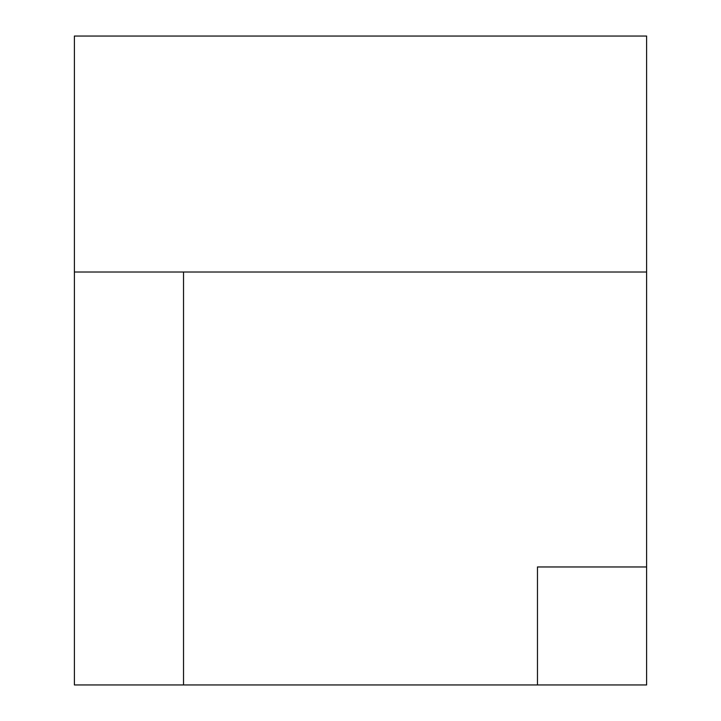 <?xml version="1.0" encoding="UTF-8"?>
<svg xmlns="http://www.w3.org/2000/svg" width="721" height="721" viewBox="0 0 721 721"><rect width="100%" height="100%" fill="white"/><g stroke="black" fill="none" stroke-linecap="round" stroke-linejoin="round"><path stroke-width="1.08" d="M646.602 36.05L646.602 684.95L74.398 684.95L74.398 36.05L646.602 36.05M646.602 272.015L74.398 272.015M537.469 684.95L537.469 566.967L646.602 566.967M183.531 272.015L183.531 684.95"/></g></svg>
